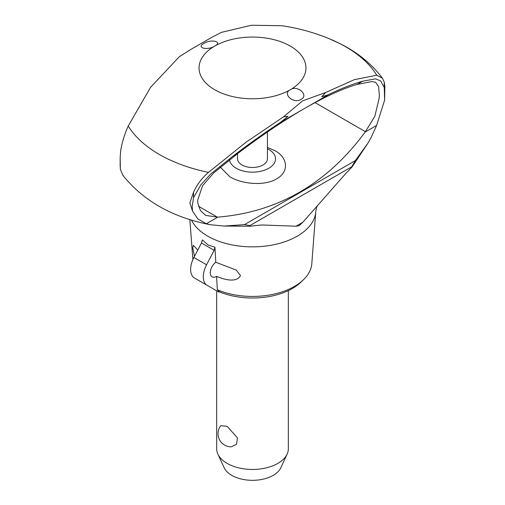 <?xml version="1.0" encoding="UTF-8"?>
<svg xmlns="http://www.w3.org/2000/svg" width="505" height="505" viewBox="0 0 505 505"><rect width="100%" height="100%" fill="white"/><g stroke="black" fill="none" stroke-linecap="round" stroke-linejoin="round"><path stroke-width="0.76" d="M371.825 81.595L357.193 84.379L362.678 81.21L375.644 78.824L380.701 81.002L384.261 87.498L384.64 100.123L376.604 125.442L371.421 136.861L368.038 143.01L351.979 167.048L345.811 173.461L302.804 222.301L299.067 225.691L296.044 226.208L261.767 224.977L249.438 226.246L224.226 226.044L210.541 224.763L206.362 223.728L197.897 218.993L192.525 211.033L189.842 202.896L193.541 192.228C196.824 184.805 201.811 178.183 208.502 172.363L245.979 142.233L283.545 116.819L302.558 100.88L325.637 92.516L321.78 96.796L328.357 94.738M325.637 92.516L354.384 79.657L376.774 75.213A131.837 76.116 180 0 0 328.957 38.607A131.837 76.116 180 0 0 328.824 38.557C313.655 32.352 297.956 28.078 281.733 25.717L251.421 25.25L221.455 32.364L212.258 37.073L190.492 49.642L179.363 56.667L150.616 87.264L128.226 126.023C124.748 133.692 122.254 141.754 120.739 150.193L120.158 157.434L120.36 169.371L122.904 175.349C143.565 201.078 172.779 217.548 210.541 224.763M376.774 75.213L382.392 78.155L384.261 82.119L384.842 86.399L384.633 100.123M317.254 206.141C316.805 206.412 316.307 208.249 315.764 211.664A63.308 36.549 180 0 1 315.745 211.911L311.812 263.661A59.369 34.277 180 0 1 303.404 279.802A59.369 34.277 180 0 1 217.333 289.775L219.41 291.833A56.465 32.604 180 0 0 300.917 282.194L303.404 279.802M267.429 132.013L267.429 158.86A14.929 8.623 180 0 1 258.213 166.827A14.929 8.623 180 0 1 241.939 164.958A14.929 8.623 180 0 1 237.571 158.86L237.571 153.596M267.429 148.735A23.034 13.3 180 0 1 268.786 149.461A23.034 13.3 180 0 1 268.786 168.266A23.034 13.3 180 0 1 236.214 168.266A23.034 13.3 180 0 1 229.504 159.63M267.429 147.447L275.092 150.73C287.818 157.611 289.422 171.788 276.62 178.884C264.298 186.294 241.914 184.117 229.908 176.819L220.275 167.123M357.193 84.379C342.8 88.609 325.605 96.436 305.601 107.874L303.114 109.307C282.876 121.105 261.369 135.624 238.594 152.851L213.836 172.786L202.638 185.663L197.695 200.043L197.815 203.199L200.384 210.44L205.636 215.401L217.769 217.144C277.845 212.163 326.988 183.795 365.191 132.032L374.824 116.314L379.091 98.544L379.337 95.174L378.63 86.765L375.625 82.264L371.819 81.595M300.974 99.352C293.822 104.402 281.727 93.665 290.299 89.738A53.454 30.862 180 0 1 214.701 89.738A53.454 30.862 180 0 1 214.701 46.094C207.511 50.822 195.631 47.71 204.026 43.386C211.178 38.74 223.273 41.719 214.701 46.094A53.454 30.862 180 0 1 290.299 46.094A53.454 30.862 180 0 1 290.299 89.738C297.489 84.569 309.369 95.426 300.974 99.352M365.191 132.032L376.604 125.442M368.038 143.01L355.375 160.59L351.871 166.467L351.979 167.048M249.438 226.246L249.596 225.514L244.439 224.637L224.226 226.044M206.362 223.728L217.769 217.144M192.525 211.033L192.184 206.45L193.548 197.607L200.851 184.843L210.623 174.099L233.095 156.026C249.678 143.395 265.434 132.203 280.357 122.45L287.951 116.327L283.545 116.819M216.582 276.399A8.957 5.17 -60 0 1 212.125 276.828A8.957 5.17 -60 0 1 210.269 272.732A8.957 5.17 -60 0 1 215.793 262.284L236.144 270.011L240.487 275.547C236.58 283.229 223.961 279.454 216.582 276.399L217.333 289.775M194.507 256.313L192.721 247.968L193.352 245.304L197.796 250.032M214.947 247.198L214.152 250.335L201.482 243.019L202.278 239.881L208.23 245.051L214.947 247.198L215.793 262.284M216.664 290.829L216.664 448.775A35.836 20.686 0 0 0 217.87 454.096A35.836 20.686 0 0 0 227.162 463.401A35.836 20.686 0 0 0 261.798 468.754A35.836 20.686 0 0 0 287.13 454.096A35.836 20.686 0 0 0 288.336 448.775L288.336 290.609M220.786 425.652L227.162 426.34L237.476 437.949L236.542 444.236L231.328 446.837A13.136 13.136 0 0 1 220.786 425.652M287.13 454.096L280.824 467.756A29.315 16.924 180 0 1 260.107 479.744A29.315 16.924 180 0 1 231.77 475.369A29.315 16.924 180 0 1 224.176 467.756L217.87 454.096M203.3 276.753A18.811 10.864 -60 0 1 206.564 264.79L193.895 257.474A18.811 10.864 120 0 0 190.631 269.436A18.811 10.864 120 0 0 194.526 278.053L207.195 285.363A18.811 10.864 -60 0 1 203.3 276.753M201.482 243.019L193.895 257.474M214.152 250.335L206.564 264.79M207.195 285.363L218.905 292.124L219.41 291.833M233.102 156.026L238.594 152.851M305.601 107.874L328.357 94.732C340.938 88.609 352.383 84.101 362.678 81.21M296.044 226.208L302.804 222.301M217.428 217.194L198.433 206.229M365.469 131.723L315.057 102.616M208.502 172.363A131.837 76.116 180 0 1 128.226 126.023M315.745 211.911A63.308 36.549 180 0 1 297.268 236.157A63.308 36.549 180 0 1 207.732 236.157A63.308 36.549 180 0 1 191.452 219.984M244.439 224.643L355.375 160.59M280.357 122.45L303.114 109.307M249.565 225.785L351.897 166.7M384.261 87.498L384.261 82.119M193.541 197.607L193.541 192.228M328.957 38.607L340.357 43.828C357.584 52.419 371.598 63.864 382.392 78.155M212.258 37.073L190.492 49.642M192.878 259.595L189.83 219.479M120.158 157.434L120.158 166.713"/></g></svg>
